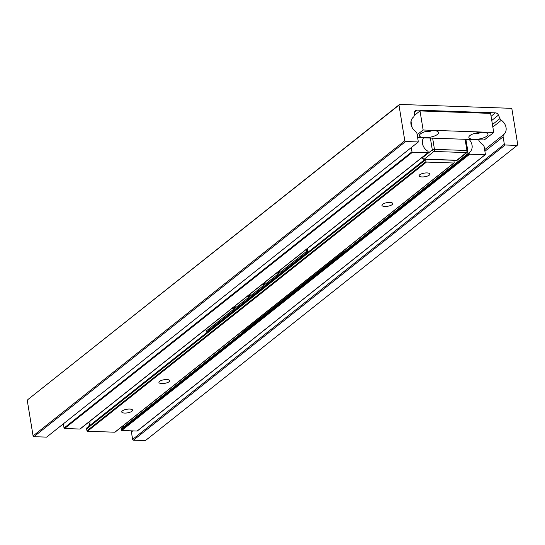 <?xml version="1.0" encoding="UTF-8"?>
<svg xmlns="http://www.w3.org/2000/svg" width="545" height="545" viewBox="0 0 545 545"><rect width="100%" height="100%" fill="white"/><g stroke="black" fill="none" stroke-linecap="round" stroke-linejoin="round"><path stroke-width="0.82" d="M491.079 116.283L495.398 112.849L416.925 110.11A3.229 2.609 -128.5 0 0 415.406 110.581A3.229 2.609 -128.5 0 0 414.568 112.188L414.2 115.595A3.229 2.609 51.5 0 1 413.362 117.195A9.36 7.575 51.5 0 0 415.467 131.352A3.229 2.609 51.5 0 1 417.007 133.804L418.342 141.966L405.637 141.523L33.906 436.681L33.082 435.905L404.806 140.746L398.974 105.151L27.836 399.587L399.56 104.429L511.094 108.319L511.919 109.095L517.75 144.684L517.164 145.413L505.167 144.99L133.443 440.156L132.612 439.379L131.399 431.974A3.229 2.609 -128.5 0 1 131.42 430.843M517.164 145.413L145.44 440.571L133.443 440.156M132.612 439.379L504.336 144.221L503.124 136.809L484.893 151.285M484.641 149.705L503.873 134.438A9.36 7.575 51.5 0 0 501.339 120.268L492.837 127.019M492.435 124.56L499.963 118.585L498.471 115.118L491.76 120.445M33.906 436.681L46.611 437.124L418.342 141.966M33.082 435.905L27.25 400.316M503.873 134.438A3.229 2.609 51.5 0 0 503.124 136.809M504.336 144.221L505.167 144.99M399.56 104.429L398.974 105.151M404.806 140.746L405.637 141.523M495.398 112.849A3.229 2.609 -128.5 0 1 498.471 115.118M499.963 118.585A3.229 2.609 51.5 0 0 501.339 120.268M80.279 428.765A0.484 0.395 -128.5 0 1 79.931 429.044L64.542 428.506A0.484 0.395 -128.5 0 1 64.044 428.043L411.979 151.769L411.291 147.559M64.044 428.043L63.356 423.833M79.931 429.044L427.866 152.77L412.476 152.239L64.542 428.506M411.066 124.56L411.577 124.58M478.558 139.758A9.36 7.575 -128.5 0 0 482.523 144.405A3.229 2.609 51.5 0 1 484.185 146.939L485.397 154.33A0.484 0.395 51.5 0 1 485.043 154.766L469.654 154.228L121.719 430.502A0.484 0.395 -128.5 0 1 121.222 430.039L121.126 429.44A0.804 0.654 -128.5 0 1 121.365 428.806L242.654 332.491L121.331 428.826M137.456 430.761A0.484 0.395 -128.5 0 1 137.108 431.041L121.719 430.502M121.222 430.039L469.156 153.765L469.061 153.165L343.657 252.737L342.28 252.846L342.049 251.906M423.547 137.837A9.36 7.575 -128.5 0 0 427.668 151.081A0.804 0.654 51.5 0 1 428.118 151.735L428.22 152.334A0.484 0.395 51.5 0 1 427.866 152.77M123.96 425.073A9.36 7.575 -128.5 0 1 122.121 428.2M469.109 139.431A9.36 7.575 -128.5 0 1 469.681 152.253A9.36 7.575 -128.5 0 1 469.3 152.532A0.804 0.654 51.5 0 0 469.061 153.165M469.156 153.765A0.484 0.395 51.5 0 0 469.654 154.228M411.979 151.769A0.484 0.395 51.5 0 0 412.476 152.239M122.366 410.896A5.491 1.833 170.7 0 0 121.746 411.952A5.491 1.833 170.7 0 0 127.462 412.872A5.491 1.833 170.7 0 0 132.585 410.181A5.491 1.833 170.7 0 0 128.327 409.084A5.491 1.833 170.7 0 0 122.366 410.896M159.542 381.384A5.491 1.833 170.7 0 0 158.922 382.433A5.491 1.833 170.7 0 0 164.638 383.36A5.491 1.833 170.7 0 0 169.754 380.662A5.491 1.833 170.7 0 0 165.496 379.572A5.491 1.833 170.7 0 0 159.542 381.384M382.576 204.286A5.491 1.833 170.7 0 0 381.956 205.336A5.491 1.833 170.7 0 0 387.672 206.262A5.491 1.833 170.7 0 0 392.795 203.564A5.491 1.833 170.7 0 0 388.531 202.474A5.491 1.833 170.7 0 0 382.576 204.286M419.745 174.768A5.491 1.833 170.7 0 0 419.132 175.824A5.491 1.833 170.7 0 0 424.841 176.744A5.491 1.833 170.7 0 0 429.964 174.046A5.491 1.833 170.7 0 0 425.706 172.956A5.491 1.833 170.7 0 0 419.745 174.768M115.186 431.926A0.484 0.395 -128.5 0 1 114.838 432.205L87.452 431.252A0.484 0.395 -128.5 0 1 86.955 430.782L425.965 161.593L425.659 159.685L86.641 428.874A1.615 1.308 -128.5 0 1 87.118 427.614L425.059 159.276L87.05 427.661M86.955 430.782L86.641 428.874M114.838 432.205L453.856 163.016L426.463 162.063L87.452 431.252M453.781 160.278A1.615 1.308 51.5 0 1 453.89 160.673L454.203 162.58A0.484 0.395 51.5 0 1 453.856 163.016M89.973 421.183A9.36 7.575 -128.5 0 1 87.895 426.994M425.638 159.297A1.615 1.308 51.5 0 0 425.659 159.685M425.965 161.593A0.484 0.395 51.5 0 0 426.463 162.063M425.011 131.72A5.164 1.724 170.7 0 0 432.022 130.575M433.466 130.575A9.687 3.236 170.7 0 0 419.875 134.452A9.687 3.236 170.7 0 0 429.528 137.306A9.687 3.236 170.7 0 0 437.758 131.522A9.687 3.236 170.7 0 0 433.466 130.575M474.429 133.443A5.164 1.724 170.7 0 0 481.433 132.299M482.877 132.299A9.687 3.236 170.7 0 0 469.293 136.175A9.687 3.236 170.7 0 0 478.939 139.03A9.687 3.236 170.7 0 0 487.169 133.246A9.687 3.236 170.7 0 0 482.877 132.299M417.157 134.744L423.138 129.996L493.729 132.462L490.602 113.387L420.011 110.928L414.207 115.533M423.138 129.996L420.011 110.928M417.633 137.633L484.287 139.956L493.729 132.462M411.025 121.208L412.027 127.305M232.695 308.559A9.285 4.203 97.2 0 1 232.306 308.3M231.789 308.572A9.285 4.203 -82.8 0 0 231.959 308.606A9.285 4.203 -82.8 0 0 235.699 305.466M247.559 296.752A9.285 4.203 97.2 0 1 247.171 296.494M246.66 296.766A9.285 4.203 -82.8 0 0 246.831 296.8A9.285 4.203 -82.8 0 0 250.571 293.66M277.296 273.14A9.285 4.203 97.2 0 1 276.915 272.882M276.397 273.154A9.285 4.203 -82.8 0 0 276.567 273.188A9.285 4.203 -82.8 0 0 280.307 270.048M262.431 284.946A9.285 4.203 97.2 0 1 262.043 284.688M261.525 284.96A9.285 4.203 -82.8 0 0 261.695 284.994A9.285 4.203 -82.8 0 0 265.442 281.854M343.227 250.966L343.663 252.757L243.295 332.457L241.912 332.539L241.68 331.598M241.912 332.539L342.28 252.846M307.557 248.411L307.823 251.64L306.392 251.463L306.229 249.467M306.392 251.463L206.03 331.156L207.454 331.333L307.823 251.64M206.03 331.156L205.867 329.16M132.762 430.891L131.399 431.974M416.925 110.11L414.602 111.95M137.108 431.041L485.043 154.766M243.261 332.457L121.126 429.44M469.265 152.559L343.568 252.362L469.231 152.586M422.559 157.096L422.641 157.58A1.615 0.538 170.7 0 0 422.457 157.887A1.615 1.615 0 0 0 423.996 159.242L456.472 160.373A1.615 1.615 0 0 0 457.528 160.026A1.615 1.308 51.5 0 1 456.771 160.264L466.438 152.586L433.963 151.456L424.296 159.126L456.771 160.264A1.615 0.783 92 0 1 456.472 160.373A1.615 0.783 92 0 1 456.172 160.244M432.628 138.157L434.46 149.364L466.936 150.495L465.096 139.288M423.996 159.242A1.615 0.783 -88 0 0 424.296 159.126A1.615 1.308 51.5 0 1 422.641 157.58L432.308 149.902L430.373 138.076M432.308 149.902A1.615 1.308 51.5 0 0 433.963 151.456A1.615 0.783 92 0 0 434.46 149.364A1.615 0.538 170.7 0 0 432.308 149.902M467.603 151.135A1.615 0.538 170.7 0 0 467.78 150.822A1.615 0.538 170.7 0 0 466.936 150.495A1.615 0.783 -88 0 1 466.438 152.586A1.615 1.308 51.5 0 0 467.194 152.348A1.615 1.615 0 0 0 467.78 150.822L465.9 139.316M137.333 430.966L485.275 154.698M80.156 428.976L428.098 152.702M115.07 432.131L454.08 162.948M422.457 157.887L422.355 157.26M457.528 160.026L467.194 152.348M236.789 308.041A8.958 8.958 0 0 0 239.255 306.808M239.97 306.236A8.958 8.958 0 0 0 241.735 304.117M232.17 308.272A8.958 8.958 0 0 0 233.097 308.422M251.661 296.235A8.958 8.958 0 0 0 254.127 294.995M254.842 294.429A8.958 8.958 0 0 0 256.606 292.311M247.035 296.466A8.958 8.958 0 0 0 247.961 296.616M266.525 284.429A8.958 8.958 0 0 0 268.992 283.189M269.714 282.623A8.958 8.958 0 0 0 271.478 280.505M261.907 284.66A8.958 8.958 0 0 0 262.833 284.81M281.397 272.623A8.958 8.958 0 0 0 283.863 271.383M284.579 270.817A8.958 8.958 0 0 0 286.343 268.692M276.778 272.854A8.958 8.958 0 0 0 277.705 273.004"/></g></svg>
